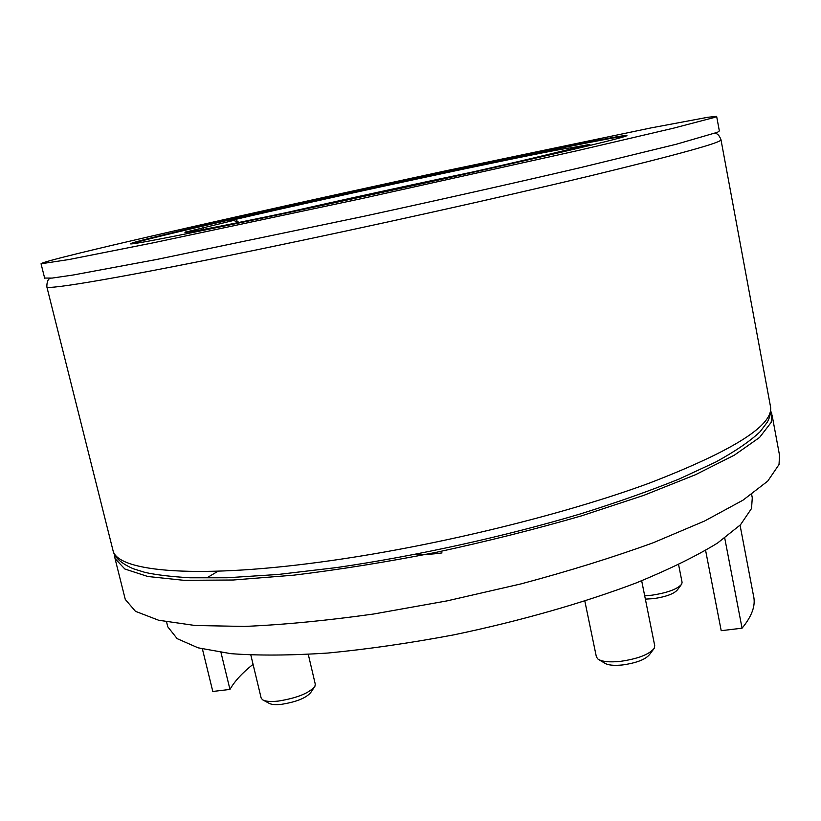 <?xml version="1.0" encoding="UTF-8"?>
<svg xmlns="http://www.w3.org/2000/svg" width="821" height="821" viewBox="0 0 821 821"><rect width="100%" height="100%" fill="white"/><g stroke="black" fill="none" stroke-linecap="round" stroke-linejoin="round"><path stroke-width="1.23" d="M314.145 687.454L310.82 692.431C306.254 697.953 296.535 701.904 281.665 704.295C275.507 704.962 271.269 704.603 268.97 703.238L263.397 700.231M250.846 655.086L261.16 698.066L262.556 699.769C265.409 701.473 270.694 701.904 278.411 701.062C297.089 698.045 309.26 693.119 314.936 686.274L315.264 684.129L308.296 654.419M680.989 585.096L677.52 589.755C674.195 593.737 666.293 596.693 653.824 598.622L645.368 599.125M644.69 595.789L652.038 595.174C667.689 592.741 677.582 589.057 681.717 584.111L682.077 582.284L678.598 564.653M653.188 649.698L649.585 654.501C645.593 659.417 636.675 662.896 622.821 664.928C614.067 665.831 608.033 665.236 604.718 663.163L599.053 659.766M584.839 601.085L596.405 656.985L598.057 659.16C602.173 661.736 609.705 662.465 620.686 661.326C638.091 658.76 649.267 654.419 654.234 648.303L654.727 645.706L641.673 580.775M291.506 211.941C369.902 195.265 463.044 174.76 528.457 159.797C594.599 144.599 627.439 136.502 626.987 135.496C625.017 134.264 540.598 151.372 444.284 172.02C303.996 201.997 130.026 241.425 130.529 243.816C130.016 245.222 191.406 233.246 291.506 211.941M626.166 136.009C616.222 136.594 535.631 152.963 444.387 172.513C310.461 201.124 146.343 238.244 131.463 243.878M167.433 625.438L167.771 626.803L177.151 638.646L198.087 647.831L230.752 653.649C258.143 655.702 290.562 655.497 328.01 653.034C367.726 649.206 409.587 643.151 453.592 634.9C519.785 621.117 583.639 602.86 636.388 582.859C669.197 569.384 696.229 556.125 717.472 543.102L740.491 524.773L751.523 508.507L752.282 497.834L751.636 494.386M218.058 571.211L207.251 577.615M714.793 117.352L673.477 128.189L576.906 150.777L360.193 198.918L152.891 242.893L69.221 259.487L41.05 263.777C41.245 262.884 54.453 259.231 80.653 252.837C157.806 234.047 309.281 200.18 446.008 170.758L651.074 127.902L707.846 117.27L716.641 116.377L714.793 117.352M44.632 278.052L52.103 278.093L73.079 275.025L156.862 259.436L364.001 216.272C441.944 199.329 517.671 182.293 580.273 167.669L676.504 144.188L717.564 132.243L719.35 130.929L716.661 116.479M770.745 411.126L771.884 414.041L771.186 422.363L759.569 437.46L734.426 455.101L695.613 474.671L643.921 495.299L581.319 515.916C535.076 529.299 486.812 541.419 436.526 552.276C386.404 562.077 338.806 569.712 293.713 575.172L233.256 580.006L184.078 580.334L147.77 576.486L124.874 569.025L115.043 558.629L114.53 554.298M124.936 598.057L125.285 599.433L135.455 611.317L158.638 620.245L195.141 625.499L244.412 626.433C283.122 624.802 326.204 620.655 373.658 614.005L447.209 600.849L521.191 583.854C569.343 570.964 613.4 557.243 653.362 542.702L704.592 521.017L742.984 500.174L767.738 481.116L779.026 464.542L779.519 455.234L772.14 415.457M233.944 220.367L228.751 221.116L235.34 219.443C336.436 195.716 551.024 149.75 571.293 147.749L589.899 144.414L546.529 154.871C505.048 164.97 407.432 186.839 322.13 205.045C236.674 223.302 182.375 233.934 185.033 232.22L233.944 220.367L237.638 222.717M285.995 212.711C343.188 199.667 415.262 183.945 472.691 172M442.037 552.923C431.651 554.36 423.184 554.76 416.647 554.124M253.063 664.322C242.349 672.82 234.642 681.184 229.962 689.424L220.982 652.469M229.962 689.424L212.803 691.467L202.407 648.97M740.06 525.204L753.545 595.954C755.823 605.416 751.995 616.161 742.061 628.188L724.738 538.094M742.061 628.188L721.207 630.682L705.608 550.429M714.67 133.371C717.236 133.269 719.34 135.352 720.961 139.642C722.675 142.259 678.485 154.481 588.4 176.31C498.624 197.84 368.208 226.801 260.339 249.091C124.966 277.088 46.407 290.336 46.838 286.827C46.848 281.665 48.09 278.812 50.574 278.247M112.693 549.239L112.99 550.429C117.167 572.001 198.785 579.616 332.023 560.456C438.27 545.37 564.109 514.49 649.278 483.148C734.569 450.216 774.921 424.426 770.344 405.759L721.002 139.847M203.772 229.387L202.756 227.828M185.741 231.881L186.418 232.312M574.844 147.103L574.125 148.539M570.195 149.453L571.293 147.749M235.34 219.443L238.819 222.47M44.673 278.196L41.05 263.777M770.632 407.452C770.868 412.871 769.759 417.766 767.307 422.148L760.143 431.692C750.137 441.175 735.277 451.324 715.563 462.131L679.111 479.033C650.304 490.681 617.546 502.267 580.816 513.792C504.812 536.503 416.155 556.033 336.867 567.537L278.237 574.454L227.007 577.768L190.144 577.789C171.025 576.66 155.949 574.854 144.896 572.37L133.269 568.748C121.077 563.401 114.314 557.295 112.99 550.429L46.838 286.827M125.285 599.433L115.043 558.629M167.771 626.803L166.571 621.949"/></g></svg>
